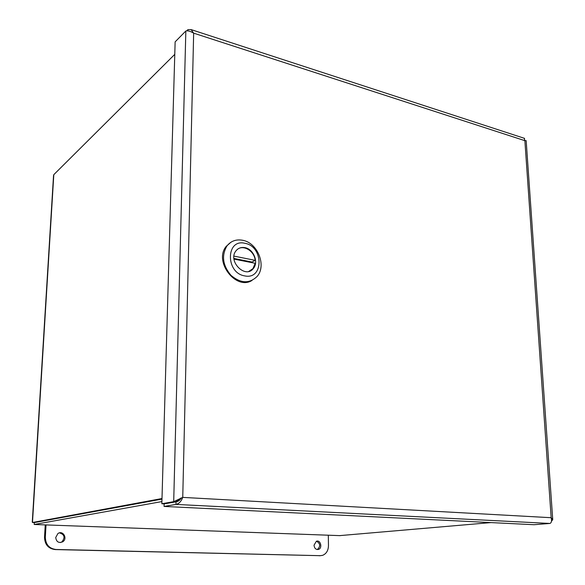 <?xml version="1.0" encoding="UTF-8"?>
<svg xmlns="http://www.w3.org/2000/svg" width="585" height="585" viewBox="0 0 585 585"><rect width="100%" height="100%" fill="white"/><g stroke="black" fill="none" stroke-linecap="round" stroke-linejoin="round"><path stroke-width="0.88" d="M181.409 497.879C180.026 500.175 178.235 501.491 176.034 501.828L164.144 503.897L164.071 506.427L175.968 504.409C178.988 503.758 181.248 501.411 182.747 497.389L173.701 501.674L161.848 503.751L175.134 41.864L185.84 30.99C187.748 30.508 190.352 31.232 193.657 33.148L191.119 29.608L187.931 29.623L186.695 30.873M180.728 498.127L176.005 501.791L164.114 503.868L161.848 503.751M176.005 501.791L173.701 501.674L185.84 30.99M551.487 521.242L552.737 519.641L551.172 517.71C551.904 520.986 551.465 522.902 549.856 523.451L534.047 524.716L164.071 506.427M176.034 501.828L175.968 504.409L549.856 523.451M524.197 138.25L524.877 140.671L526.164 140.656L552.715 519.341M187.895 30.932L187.931 29.623M55.721 537.513L57.908 533.557C62.924 529.842 67.999 538.624 62.69 541.82C58.697 543.333 56.379 541.893 55.721 537.513M60.35 542.566L61.864 541.922C65.381 537.469 64.569 534.456 59.429 532.869M314.021 545.227L316.361 541.264C320.514 539.524 322.781 548.116 318.511 549.417C315.944 549.812 314.452 548.416 314.021 545.227M317.202 549.549L317.377 549.498C320.69 546.339 320.412 543.575 316.543 541.205M328.324 535.202L328.463 545.659C328.302 550.529 326.364 553.754 322.657 555.326L320.346 555.677L55.97 549.476C49.147 548.591 45.601 544.496 45.323 537.198L46.032 524.913M45.242 524.891L44.526 537.315C44.804 544.598 48.343 548.679 55.151 549.571L320.317 555.684M53.513 175.902L53.805 174.659L174.776 54.354M161.994 498.537L32.482 522.5L32.285 521.9M53.805 174.659L32.482 522.5L34.296 522.566L161.979 499.071M161.979 499.107L34.318 522.595L34.201 524.482L161.906 501.579M491.02 522.588L339.717 535.619M34.237 524.489L340.207 535.641M230.987 242.19L226.168 246.417C213.569 261.495 235.923 290.679 251.974 280.456M242.665 240.274C257.685 242.782 266.84 265.875 257.034 276.529C249.327 283.849 240.647 283.462 230.995 275.367C222.702 265.422 221.342 255.623 226.929 245.971C230.914 240.991 236.157 239.089 242.665 240.274M244.698 275.886C225.357 272.983 225.861 238.395 244.969 243.309C263.798 246.439 263.74 280.149 244.698 275.886M244.932 247.645C241.239 246.987 238.256 248.055 235.982 250.841C227.404 261.122 245.429 279.286 253.349 268.5C258.906 262.314 253.546 249.042 244.932 247.645M233.963 256.106L255.17 260.347C254.526 250.877 242.907 244.047 236.94 249.78M233.985 259.096L255.155 263.294L252.976 268.61L248.793 271.403M233.927 258.453L252.011 262.051L255.17 260.347M252.062 262.68L252.011 262.051M193.657 33.148L182.747 497.389L551.172 517.71L524.877 140.671L193.657 33.148M319.205 555.75L320.346 555.677M55.151 549.571L55.97 549.476M44.526 537.315L45.323 537.198M178.886 500.709L177.072 500.614M524.599 138.382L191.119 29.601M61.864 541.922L62.69 541.82M317.377 549.498L318.511 549.417M32.27 522.127L53.542 175.412M226.929 245.971L226.168 246.417"/></g></svg>
